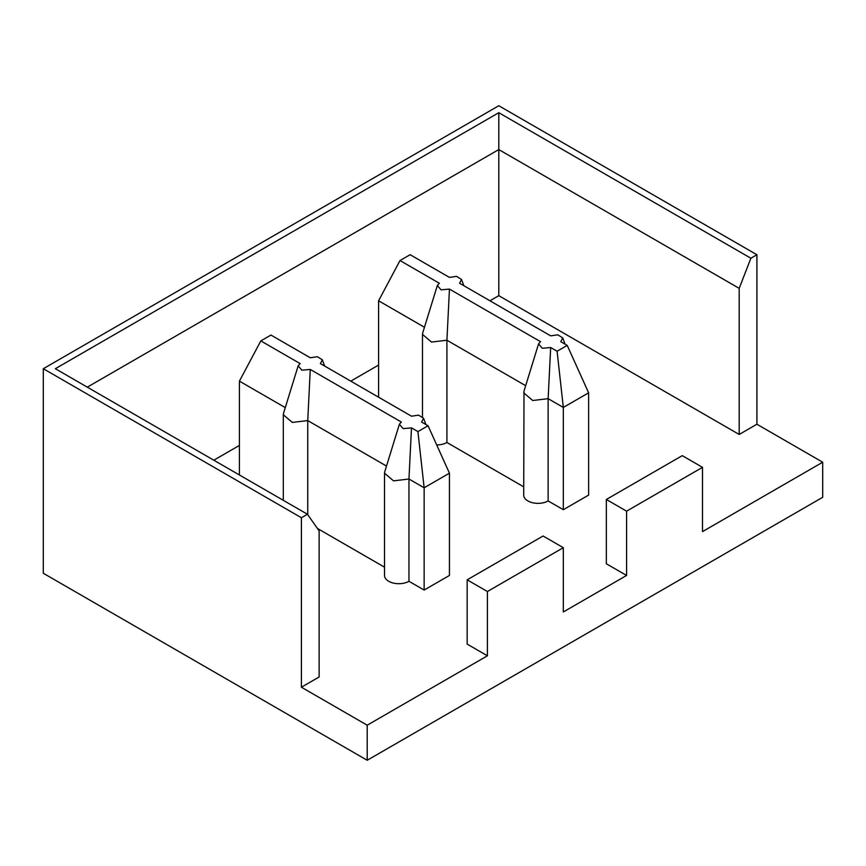 <?xml version="1.0" encoding="UTF-8"?>
<svg xmlns="http://www.w3.org/2000/svg" width="866" height="866" viewBox="0 0 866 866"><rect width="100%" height="100%" fill="white"/><g stroke="black" fill="none" stroke-linecap="round" stroke-linejoin="round"><path stroke-width="1.3" d="M422.478 416.806L422.478 334.384L431.485 342.059L446.921 340.23L449.454 289.092L441.075 289.829L437.33 285.488L439.322 283.247L400.005 260.547L410.127 254.701L449.443 277.401L456.566 276.362L461.502 279.447L459.575 283.247L550.668 335.846L557.78 334.806L562.727 337.881L560.789 341.691L567.219 345.404L588.631 392.818L588.631 495.092L563.322 509.706L548.135 500.938A14.311 8.259 0 0 1 527.892 500.938A14.311 8.259 0 0 1 523.703 495.092L524.006 391.14M449.454 289.092L540.546 341.691L538.555 343.921L523.919 391.41M548.135 500.938L548.135 398.663L550.668 347.537L542.289 348.273L538.555 343.921M550.668 347.537L557.098 351.239L567.219 345.404M400.005 260.547L378.594 300.783L424.459 327.261M422.478 334.384L422.792 332.663M436.691 444.918A14.311 8.259 0 0 0 446.921 442.494L446.921 340.23L525.684 385.695M378.594 300.783L378.594 397.202M467.164 579.83L487.406 591.521L563.322 547.691L543.079 536L467.164 579.83L467.164 644.109L487.406 655.8L367.206 725.199L367.206 760.261L822.7 497.29L822.7 462.217L756.906 424.232L739.196 434.461L498.794 295.674L489.94 300.783M739.196 434.461L739.196 288.356L750.876 258.241L756.906 254.756L498.794 105.739L43.3 368.71L301.411 517.738L301.411 687.214L367.206 725.199M301.411 687.214L319.132 676.985L319.132 530.88L307.441 514.252L55.348 368.71L498.794 112.699L750.876 258.241M213.815 460.203L239.417 445.416M350.762 381.137L378.594 365.062M702.499 467.337L682.256 455.646L606.341 499.476L626.583 511.167L702.499 467.337L702.499 531.616L822.7 462.217M606.341 499.476L606.341 563.755L626.583 575.446L563.322 611.97L563.322 547.691M523.703 486.833L446.921 442.494M317.4 528.433L384.526 567.187M449.443 473.172L424.145 487.785L408.958 479.017L393.532 480.857L384.526 473.172L384.526 575.446A14.311 8.259 0 0 0 393.359 583.078A14.311 8.259 0 0 0 408.958 581.292L424.145 590.06L449.443 575.446L449.443 473.172L428.042 425.758L417.921 431.593L424.145 487.785L424.145 590.06M487.406 591.521L487.406 655.8M626.583 511.167L626.583 575.446M43.3 368.71L43.3 573.26L367.206 760.261M756.906 254.756L756.906 424.232M301.411 517.738L307.441 514.252M739.196 288.356L498.794 149.569L498.794 295.674M498.794 112.699L498.794 149.569L87.282 387.156M557.098 351.239L563.322 407.431L548.135 398.663L532.709 400.503L523.703 392.818M588.631 392.818L563.322 407.431L563.322 509.706M285.282 407.615L239.417 381.137L260.818 340.901L270.95 335.055L310.266 357.755L317.378 356.716L322.325 359.801L320.398 363.601L411.491 416.2L418.603 415.16L423.55 418.235L421.612 422.045L428.042 425.758M417.921 431.593L411.491 427.891L408.958 479.017L408.958 581.292M260.818 340.901L300.145 363.601L298.153 365.842L301.898 370.183L310.266 369.446L401.369 422.045L399.367 424.275L384.883 471.342M411.491 427.891L403.123 428.627L399.367 424.275M239.417 381.137L239.417 474.979M307.744 514.685L307.744 420.584L292.307 422.413L283.301 414.738L283.615 413.017M310.266 369.446L307.744 420.584L386.507 466.06M384.526 473.172L384.731 471.786M422.695 332.977L437.341 285.466M565.097 344.17L562.781 338.043M461.556 279.599L463.873 285.737M425.92 424.524L423.593 418.397M322.379 359.953L324.696 366.091M283.301 500.321L283.301 414.738M283.518 413.331L298.164 365.82"/></g></svg>
